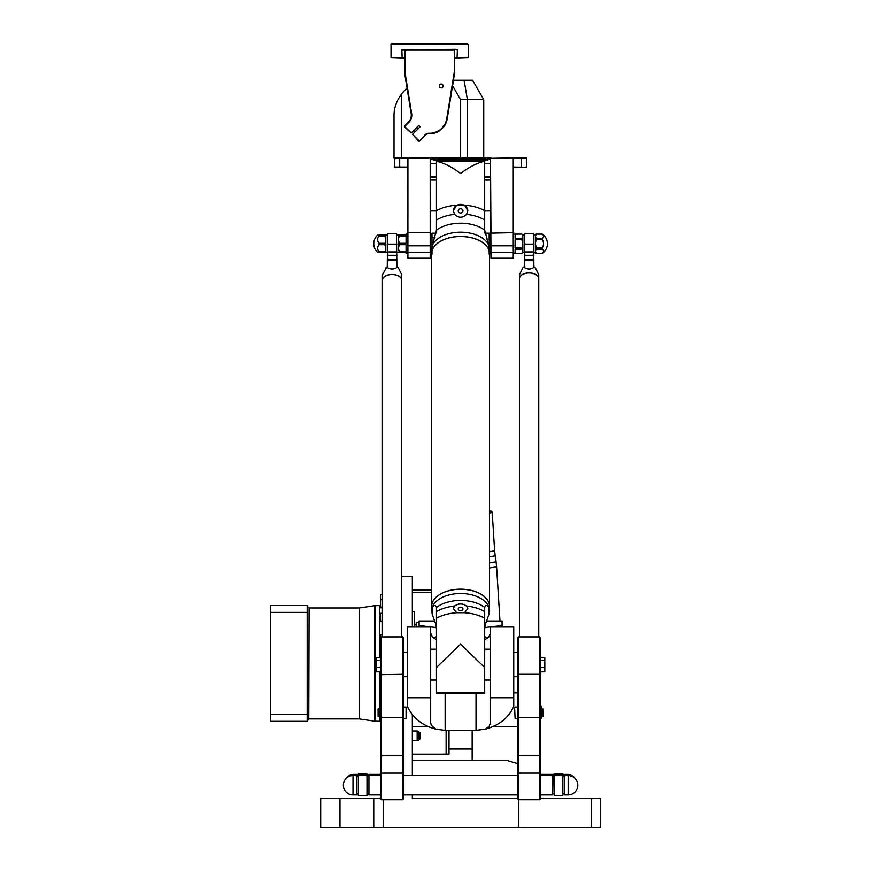 <?xml version="1.0" encoding="UTF-8"?>
<svg xmlns="http://www.w3.org/2000/svg" width="871" height="871" viewBox="0 0 871 871"><rect width="100%" height="100%" fill="white"/><g stroke="black" fill="none" stroke-linecap="round" stroke-linejoin="round"><path stroke-width="1.31" d="M383.403 799.698L383.403 827.45L518.474 827.45L518.474 636.886L539.693 636.886L539.693 799.698L540.662 798.74L540.662 637.855L539.693 636.886M540.662 798.511L600.478 798.511L600.478 827.45L518.474 827.45M383.403 827.45L339.984 827.45L339.984 798.511L320.691 798.511L320.691 827.45L339.984 827.45M412.342 627L412.342 576.602L401.727 576.602M517.505 798.511L412.342 798.511L412.342 794.875M412.342 775.582L412.342 714.677M417.165 740.622L418.613 740.23L418.613 731.357L417.165 730.965L417.165 740.622L412.342 740.622M418.613 736.006L418.613 739.141M418.613 732.446L418.613 735.581M418.613 731.803L420.062 732.642L420.062 738.946L418.613 739.784M449.011 730.431L449.011 754.123L412.342 754.123M412.342 590.113L431.646 590.113L431.646 253.744L431.646 606.39A28.939 17.224 -0 0 1 460.585 589.177A28.939 17.224 -0 0 1 489.524 606.39A28.939 17.224 -0 0 1 489.524 606.434M412.342 592.465L431.646 592.465M320.691 827.45L320.691 798.511M339.984 798.511L380.507 798.511M472.158 760.394L472.158 749.006L449.011 749.006M472.158 749.006L472.158 730.431M517.505 763.551L506.9 760.394L412.342 760.394M540.662 774.384L552.236 774.384L552.236 794.875L540.662 794.875M567.195 775.582L567.195 774.384L564.778 774.384L564.778 794.875L568.164 794.875A9.646 9.646 0 0 0 577.811 785.228A9.646 9.646 0 0 0 568.164 775.582L568.164 794.875M412.342 726.632L428.282 726.632M492.888 726.632L517.505 726.632M446.115 730.41L446.115 754.123M513.748 692.859L517.505 692.859M353.974 775.582L353.974 774.384L356.391 774.384L356.391 794.875L353.005 794.875L353.005 775.582A9.646 9.646 0 0 0 343.359 785.228A9.646 9.646 0 0 0 353.005 794.875M380.507 774.384L368.934 774.384L368.934 794.875L380.507 794.875M445.146 693.305L445.146 730.366L435.925 729.169L431.385 725.358L430.677 722.81L430.677 627L407.421 627L407.421 706.446C412.691 717.954 422.185 725.532 435.925 729.169L445.146 730.366A42.45 42.276 -0 0 0 447.335 730.431L473.835 730.431A42.45 42.276 -0 0 0 476.023 730.366L476.023 693.305M564.386 776.54A9.646 9.646 180 0 0 563.341 775.843A9.646 9.646 -0 0 1 564.386 776.54L563.341 775.811M561.414 775.005A9.646 9.646 180 0 0 555.611 775.005A9.646 9.646 -0 0 1 561.425 775.005M553.684 775.843A9.646 9.646 180 0 0 552.639 776.54A9.646 9.646 -0 0 1 553.684 775.843M552.595 776.54L553.684 775.811M563.341 774.482L563.341 775.593L558.507 774.994L553.684 775.582L554.174 773.992L562.851 773.992M553.684 774.384L563.341 774.384M562.851 775.005L553.684 775.582L554.174 795.354L554.174 775.005M562.851 795.354L562.851 775.092L562.851 795.354L554.174 795.354M430.677 158.359L430.198 258.219L430.198 157.88L435.5 157.88L435.5 159.807L485.67 159.807L490.972 157.88L435.5 157.88M407.084 88.341A35.602 35.602 0 0 0 401.607 93.937C396.457 100.916 393.921 108.244 394.019 115.908L394.019 157.88L407.911 157.88L394.879 158.359L394.4 167.047L407.421 167.047M452.561 85.728L460.585 99.61L460.585 157.88M401.607 157.88L401.607 93.937M460.585 99.61L483.743 99.61L483.743 157.88M483.743 99.61L472.605 80.306L453.443 80.306M484.907 627.534L502.066 625.52L502.066 620.979L486.541 620.979M502.066 627L502.066 625.52L502.066 627L513.748 627L490.493 627L490.493 722.81L489.11 726.327L485.245 729.169C498.985 725.532 508.479 717.954 513.748 706.446L513.748 627M434.629 620.979L419.103 620.979L419.103 625.52L436.262 627.534M416.207 627L416.207 622.427L419.103 622.427M419.103 627L419.103 625.52L419.103 627M433.9 638.356A42.45 42.276 -0 0 1 436.469 636.451M484.701 636.451A42.45 42.276 -0 0 1 487.27 638.356M430.677 632.923L432.201 636.788L436.469 639.837M485.245 729.169L476.023 730.366M484.701 639.837L488.969 636.788L490.493 632.923M490.493 252.046L489.524 253.744A28.939 17.224 180 0 0 460.585 236.52A28.939 17.224 180 0 0 431.646 253.744L430.677 252.046M480.008 240.973A28.852 17.17 180 0 0 460.585 236.498A28.852 17.17 180 0 0 441.162 240.973M431.994 254.288L431.994 233.199L436.164 233.199L436.458 230.173L432.223 245.872A22.406 9.429 128.8 0 0 432.103 246.351L431.646 253.657A28.939 17.224 -0 0 1 431.646 253.657A28.939 17.224 -0 0 1 460.585 236.444A28.939 17.224 -0 0 1 489.524 253.657A28.939 17.224 -0 0 1 489.524 253.701L489.067 246.351A22.406 9.429 -128.8 0 0 488.947 245.872L484.712 230.173L485.005 233.199M489.524 610.353L489.524 606.477A28.939 17.224 180 0 0 460.585 589.253A28.939 17.224 180 0 0 431.646 606.477L431.646 610.353L432.103 607.653A22.406 9.429 51.2 0 1 432.223 607.37C434.139 604.91 435.544 604.91 436.458 607.392A30.692 18.258 -0 0 1 484.712 607.392C485.626 604.91 487.041 604.91 488.947 607.37A22.406 9.429 -51.2 0 1 489.067 607.653L488.947 614.262L488.947 607.37M480.008 593.706A28.852 17.17 180 0 0 460.585 589.232A28.852 17.17 180 0 0 441.162 593.706M453.356 608.807A7.24 4.976 180 0 1 460.585 604.006A7.24 4.976 180 0 1 467.814 608.807M462.958 608.981A2.373 1.633 180 0 1 460.585 610.615A2.373 1.633 180 0 1 458.211 608.981A2.373 1.633 180 0 1 460.585 607.348A2.373 1.633 180 0 1 462.958 608.981M466.584 605.998L467.825 608.633L464.548 612.727L456.622 612.727L453.345 608.633L454.586 605.998C458.582 603.189 462.588 603.189 466.584 605.998A33.947 20.207 180 0 1 484.701 611.66L484.701 607.588A12.521 3.092 53.6 0 1 484.712 607.392M436.458 607.392A12.521 3.092 -53.6 0 1 436.469 607.588L436.469 667.534L460.585 644.159L484.701 667.534L484.701 611.66L484.701 628.677L485.691 623.386L488.947 614.262M436.469 667.534L436.469 693.305L484.701 693.305L484.701 649.189L490.493 649.189M456.622 612.727A35.7 21.242 -0 0 0 436.469 618.181L436.469 611.66A33.947 20.207 180 0 1 454.586 605.998M432.223 607.37L432.223 614.262L435.478 623.386L436.469 628.677M432.223 614.262L431.646 610.353M467.825 210.76A7.24 6.478 0 0 0 460.585 204.391A7.24 6.478 0 0 0 453.345 210.76M462.958 210.869A2.373 2.123 0 0 0 458.211 210.869A2.373 2.123 0 0 0 462.958 210.869M454.586 214.364L453.345 210.651L456.622 205.186L464.548 205.186L467.825 210.651L466.584 214.364C462.588 218.164 458.582 218.164 454.586 214.364A33.947 20.207 -0 0 0 436.469 220.036L436.469 229.639A12.521 7.795 -85 0 1 436.458 230.173A30.692 18.258 180 0 1 484.712 230.173A12.521 7.795 85 0 1 484.701 229.639L484.701 161.287C477.373 162.823 469.338 166.884 460.585 173.492C451.831 166.884 443.796 162.823 436.469 161.287L436.469 220.036M436.469 161.287L484.701 161.015L484.701 176.018M484.701 229.639L484.701 222.911M436.469 222.911L436.469 229.639M378.09 716.724L378.09 709.005L378.09 716.724L379.734 716.724M380.507 708.907L379.734 708.907L379.734 706.131L380.507 706.131M380.507 718.172L379.734 718.172L379.734 708.907M406.071 707.078L406.071 718.651L406.071 707.078L403.665 707.078M380.507 667.48L376.359 667.48L376.359 657.442L380.507 657.442M380.507 660.294L376.359 660.294M380.507 671.813L376.359 671.813L376.359 667.48M403.665 674.274L403.665 637.855L402.696 636.886L402.696 799.698L403.665 798.74L403.665 674.274L381.476 674.622L381.476 636.886L402.696 636.886M380.507 773.916L380.507 798.74L381.476 799.698L381.476 674.622L380.507 674.274L380.507 773.916L381.476 773.1L402.696 773.1L403.665 773.916M381.476 636.886L380.507 637.855L380.507 634.894L380.507 674.274M540.662 667.48L544.811 667.48L544.811 657.442L540.662 657.442M540.662 660.294L544.811 660.294M540.662 671.813L544.811 671.813L544.811 667.48M540.662 708.907L541.435 708.907L541.435 706.131L540.662 706.131M540.662 718.172L541.435 718.172L541.435 708.907M543.558 712.87L543.079 709.005L543.079 716.724L543.558 712.87M543.079 709.048L541.435 709.005M514.609 707.557L515.099 718.651L514.609 707.557M518.474 636.886L517.505 637.855L517.505 798.74L518.474 799.698L539.693 799.698M538.735 636.886L538.735 278.72A9.646 5.738 180 0 0 529.089 272.971A9.646 5.738 180 0 0 519.443 278.72L519.443 636.886M535.534 274.452A9.548 5.683 180 0 0 522.633 274.452M534.435 267.059C530.875 269.651 527.303 269.651 523.732 267.059L524.745 266.515L523.057 267.375L519.443 274.757L519.443 278.644A9.646 5.738 -0 0 1 519.443 278.644A9.646 5.738 -0 0 1 529.089 272.895A9.646 5.738 -0 0 1 538.735 278.644A9.646 5.738 -0 0 1 538.735 278.676L538.735 274.757L535.11 267.375L533.422 266.515L535.11 267.375M523.057 267.375L523.732 267.059M535.36 250.728L535.36 235.061L535.36 250.728M524.266 235.061L522.818 235.061L522.818 252.427L521.849 253.396L513.748 253.396M533.912 266.722L533.422 233.613L533.422 266.515M524.745 266.515L524.745 233.613L524.266 266.722M356.794 776.54A9.646 9.646 -0 0 1 357.829 775.854A9.646 9.646 180 0 0 356.794 776.54M359.777 775.005A9.646 9.646 -0 0 1 365.537 775.005A9.646 9.646 180 0 0 359.777 775.005M367.486 775.854A9.646 9.646 -0 0 1 368.52 776.54A9.646 9.646 180 0 0 367.486 775.854M358.319 775.005L358.319 795.354L358.319 775.005L366.996 775.005L366.996 795.354L358.319 795.354M366.996 795.354L366.996 775.005M367.486 775.811L368.575 776.54M356.74 776.54L357.829 775.811M367.486 774.384L358.319 773.905L366.996 773.905M367.486 774.482L367.486 775.593L357.829 775.582L358.319 773.992L366.996 773.992M401.727 280.19A9.646 5.738 -0 0 1 401.727 280.233A9.646 5.738 180 0 0 392.081 274.528A9.646 5.738 180 0 0 382.434 280.266A9.646 5.738 -0 0 1 382.434 280.19A9.646 5.738 -0 0 1 392.081 274.452A9.646 5.738 -0 0 1 401.727 280.19L401.727 274.757L398.112 267.375L396.425 266.515L398.112 267.375M385.635 275.998A9.548 5.683 -0 0 1 398.537 275.998M401.727 280.266L401.727 636.886M385.809 250.728L385.809 252.427L377.676 252.427A11.573 11.573 0 0 1 377.676 235.061L385.809 235.061L385.809 250.728M398.352 250.728L398.352 248.279L399.321 251.861L406.071 251.861L406.071 244.697L399.321 244.697L398.352 248.279L398.352 235.061L398.352 250.728M382.434 280.19L382.434 274.757L386.735 267.059C390.295 269.651 393.866 269.651 397.437 267.059M386.06 267.375L387.747 266.515L387.747 233.613L387.257 266.722M386.735 267.059L387.747 266.515M396.904 266.722L396.425 233.613L396.425 266.515M380.507 614.828L380.507 621.001L380.507 614.828M380.507 601.883L380.507 606.88L380.507 601.883M382.434 607.37L380.507 606.88L380.507 599.825M380.507 604.648L380.507 594.697L382.434 594.207M270.522 612.378L270.522 721.319L307.18 721.319L307.18 605.541L270.522 605.541L270.522 612.378L307.18 612.378M379.636 657.442L379.636 605.552L374.563 605.704L375.575 605.552L375.575 721.319L359.277 718.913L359.277 607.958L309.107 607.958L307.191 606.26M379.636 671.813L379.636 709.005M379.636 716.724L379.636 721.319L374.563 721.155L374.563 605.704L359.277 607.958M414.269 627L414.269 611.812L412.342 611.366M270.522 714.481L307.18 714.481M489.524 513.052A12.063 1.198 -3.6 0 0 492.191 512.126A12.063 1.198 -3.6 0 0 492.126 512.006L491.113 511.125A11.094 1.1 176.4 0 1 489.524 511.919M489.524 510.754A11.094 1.1 176.4 0 1 491.113 511.125M419.038 140.808L412.56 134.33L419.038 141.494L425.375 135.157A4.823 4.823 0 0 1 428.968 133.742A17.845 17.845 0 0 0 447.237 118.75L454.695 72.489L454.216 49.342L457.406 49.821L455.413 49.342L401.825 49.821L404.525 49.821L404.525 72.489L411.177 113.687A9.646 9.646 0 0 1 408.477 122.038L404.373 126.143M404.373 126.828L411.199 132.969L404.71 126.48L408.815 122.386A10.125 10.125 0 0 0 411.656 113.611L405.015 72.456L405.015 49.821L454.216 49.821L454.695 72.489M404.525 57.54L391.025 57.54L404.525 58.019M454.216 72.456L446.758 118.674A17.366 17.366 0 0 1 428.978 133.263A5.302 5.302 0 0 0 425.037 134.82M419.038 141.494L425.375 135.157M454.695 58.019L468.206 57.54L454.695 57.54M468.206 44.519L467.237 43.55L391.983 43.55L391.025 44.519L468.206 44.519L468.206 57.54M408.477 122.038C411.896 116.67 411.896 116.67 408.477 122.038C411.896 116.67 411.896 116.67 408.477 122.038L408.815 122.386M441.194 87.927A1.927 1.927 0 0 1 439.517 85.031A1.927 1.927 0 0 1 442.86 85.031A1.927 1.927 0 0 1 441.194 87.927M411.199 132.969L418.701 125.457L420.062 126.828L412.56 134.33M513.748 167.526L526.53 167.286L513.748 167.047M526.291 167.047L526.77 158.359L526.53 167.286M526.77 158.359L513.259 157.88L513.259 258.219L513.259 157.88L490.493 158.359L490.972 258.219L513.259 258.219M407.421 167.526L394.879 167.526M394.4 167.047L394.4 158.359M490.493 159.066L485.67 160.493L435.5 160.493L435.5 159.807L430.742 157.88L407.911 157.88L407.911 258.219L407.421 158.359M490.972 258.219L490.493 232.655M387.257 235.061L385.809 235.061L385.809 252.427L384.851 252.536L385.809 248.279L384.851 244.697L378.929 244.697A7.654 6.533 180 0 0 378.929 251.861L384.851 251.861M384.851 234.952L377.676 235.061M384.851 244.697L385.809 239.601L384.851 235.899L378.929 235.899A7.654 6.728 0 0 0 378.929 243.292L384.851 243.292M378.929 243.292L378.929 244.697M378.929 251.861L378.929 252.536M378.929 235.17L378.929 235.899M384.851 235.899L384.851 235.17M406.071 234.952L398.352 235.061L406.071 235.17L406.071 234.103L407.421 234.103M399.321 235.17L398.352 239.601L399.321 243.292L406.071 243.292L406.071 235.899L399.321 235.899M399.321 243.292L399.321 244.697M399.321 251.861L399.321 252.536L396.904 252.427M407.421 253.396L406.071 253.396L406.071 252.536L398.363 252.427M399.321 234.952L396.904 235.061M430.677 235.453L431.994 233.199M431.994 237.718L435.021 237.718M535.36 251.262L536.318 253.363L542.241 253.363A7.654 3.832 180 0 0 542.241 249.16L536.318 249.16L535.36 251.262M535.36 236.226L536.318 238.327L542.241 238.327A7.654 3.832 0 0 0 542.241 234.125L536.318 234.125L535.36 236.226M536.318 238.327L535.36 243.749L536.318 247.952L542.241 247.952A7.654 7.654 0 0 0 542.241 239.536L536.318 239.536M542.241 239.536L542.241 238.327M542.241 249.16L542.241 247.952M536.318 247.952L536.318 249.16M515.099 249.16L515.099 253.363L521.849 253.363L522.818 251.262L521.849 249.16L515.099 249.16M521.849 249.16L522.818 243.749L522.818 252.427L524.266 252.427M521.849 239.536L522.818 236.226L522.818 243.749L521.849 239.536L515.099 239.536L515.099 247.952L521.849 247.952M513.748 234.103L521.849 234.103L522.818 236.226L521.849 234.103L515.099 234.125L515.099 238.327L521.849 238.327M490.493 235.453L489.175 233.199L485.016 233.199M489.175 233.199L489.175 239.231L486.66 239.231M489.175 239.231L489.469 248.66M489.175 249.781L489.175 254.288M430.677 176.693L436.469 176.693M430.677 163.672L436.469 163.672M484.701 163.672L490.493 163.672M484.701 176.693L490.493 176.693M436.469 177.172L430.677 177.172M490.493 177.172L484.701 177.172M435.5 160.493L430.677 159.066M490.493 158.359L490.972 233.134L513.748 232.655M526.291 157.88L513.748 158.359M591.431 827.45L591.431 798.511M373.757 827.45L373.757 798.511M555.437 775.005A9.646 9.646 -0 0 1 561.588 775.005M562.089 775.005A9.81 9.81 180 0 0 554.936 775.005M467.389 157.88L467.389 99.61L464.112 80.306L467.389 99.61M419.103 621.143L434.683 621.143M486.486 621.143L502.066 621.143M407.421 697.725L430.677 697.725M490.493 697.725L513.748 697.725M432.103 246.351A28.939 17.224 -0 0 1 460.585 232.187A28.939 17.224 -0 0 1 489.067 246.351M464.548 612.727A35.7 21.242 -0 0 1 484.701 618.181M436.469 692.38L484.701 692.38M489.067 607.653A28.939 17.224 180 0 0 460.585 593.499A28.939 17.224 180 0 0 432.103 607.653M484.701 210.64A35.7 21.242 180 0 0 464.548 205.186M456.622 205.186A35.7 21.242 180 0 0 436.469 210.64M466.584 214.364A33.947 20.207 -0 0 1 484.701 220.036M380.507 707.873L379.734 707.873M403.665 755.462L380.507 755.462M403.665 717.323L380.507 717.323M540.662 707.873L541.435 707.873M517.505 773.916L518.474 773.1L539.693 773.1L540.662 773.916M540.662 755.462L517.505 755.462M540.662 717.323L517.505 717.323M540.662 674.274L517.505 674.274M524.266 244.109L533.912 244.109M524.266 251.926L533.912 251.926M524.266 255.29L533.912 255.29M524.266 259.166L533.912 259.166M524.266 260.625L533.912 260.625M366.234 775.005A9.81 9.81 180 0 0 359.081 775.005M359.581 775.005A9.646 9.646 -0 0 1 365.733 775.005M396.904 260.625L387.257 260.625M396.904 259.166L387.257 259.166M396.904 255.29L387.257 255.29M396.904 251.926L387.257 251.926M396.904 244.109L387.257 244.109M380.986 637.376L380.986 634.415L380.507 634.894M382.434 621.48L380.986 621.48L380.507 613.761M380.507 606.88L380.986 599.172L382.434 599.172M308.78 718.934L309.107 607.958M492.191 512.126L494.597 550.407A12.063 1.198 176.4 0 1 490.711 551.539A12.063 1.198 176.4 0 1 489.524 551.702M489.524 556.787A12.281 1.219 -3.6 0 0 491.179 556.547A12.281 1.219 -3.6 0 0 495.131 555.393L496.024 561.305A12.804 1.274 176.4 0 1 491.897 562.524A12.804 1.274 176.4 0 1 489.524 562.84M489.524 567.914A13.021 1.296 -3.6 0 0 492.365 567.533A13.021 1.296 -3.6 0 0 496.557 566.313L499.976 620.979M401.825 49.821L402.173 58.019M457.406 49.821L457.057 58.019M521.468 167.526L521.468 157.88M399.702 167.526L399.702 157.88M485.67 160.493L485.67 157.88M430.677 252.198L407.421 252.198M430.677 245.796L407.421 245.796M490.493 245.796L513.748 245.796M490.493 252.198L513.748 252.198M417.165 730.965L412.342 730.965M575.154 778.587A9.646 9.646 0 0 0 567.195 774.384M353.974 774.384A9.646 9.646 0 0 0 346.016 778.587M553.684 776.54L552.236 776.54M553.684 793.906L552.236 793.906M552.236 775.353L553.684 775.353M563.341 775.353L564.778 775.353M554.174 773.905L562.851 773.905M564.778 776.54L563.341 776.54M564.778 793.906L563.341 793.906M489.524 253.744L489.524 606.39M484.701 680.066L490.493 680.066M430.677 680.066L436.469 680.066M430.677 649.189L436.469 649.189M490.493 180.068L484.701 180.068M490.493 210.945L484.701 210.945M436.469 180.068L430.677 180.068L436.469 180.068M436.469 210.945L430.677 210.945L436.469 210.945M380.507 775.582L368.934 775.582M353.005 775.582L356.391 775.582M378.09 709.005L379.734 709.005M406.071 718.651L403.665 718.651M407.421 652.564L403.665 652.564M407.421 676.691L403.665 676.691M381.476 799.698L402.696 799.698M541.435 716.724L543.079 716.724M517.505 707.078L515.099 707.078M517.505 718.651L515.099 718.651M564.778 775.582L568.164 775.582M540.662 775.582L552.236 775.582M517.505 775.582L403.665 775.582M517.505 794.875L403.665 794.875M517.505 652.564L513.748 652.564M517.505 676.691L513.748 676.691M533.912 252.427L536.318 253.396L542.241 253.396A11.573 11.573 0 0 0 542.241 234.103L536.318 234.103L533.912 235.061M533.422 233.613L524.745 233.613M367.486 775.353L368.934 775.353M368.934 776.54L367.486 776.54M368.934 793.906L367.486 793.906M357.829 776.54L356.391 776.54M357.829 793.906L356.391 793.906M356.391 775.353L357.829 775.353M382.434 280.266L382.434 636.886M387.257 252.427L385.809 252.427M396.425 233.613L387.747 233.613M309.107 718.913L359.277 718.913L309.107 718.913L307.18 720.84M379.636 719.098L380.507 719.098L379.636 719.098M382.434 634.415L380.986 634.415M382.434 613.282L380.986 613.282M414.269 624.845L416.207 624.845M375.575 721.319L379.636 721.319M379.636 607.762L382.434 607.762M412.342 715.494L412.919 715.374M494.597 550.407L495.131 555.393M496.024 561.305L496.557 566.313M391.025 44.519L391.025 57.54M413.583 130.574L414.944 131.946M416.991 127.166L418.363 128.527M407.421 232.655L430.677 232.655M430.198 258.219L407.911 258.219"/></g></svg>
